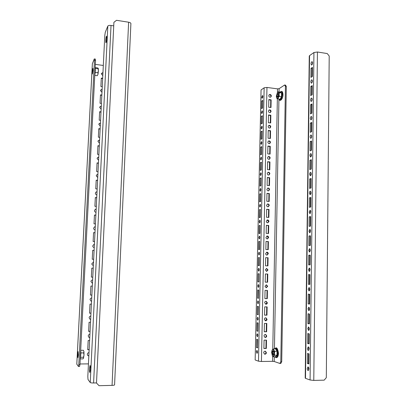 <?xml version="1.0" encoding="UTF-8"?>
<svg xmlns="http://www.w3.org/2000/svg" width="406" height="406" viewBox="0 0 406 406"><rect width="100%" height="100%" fill="white"/><g stroke="black" fill="none" stroke-linecap="round" stroke-linejoin="round"><path stroke-width="0.61" d="M268.148 126.555C268.361 127.799 269.016 128.271 270.122 127.971L270.761 126.855C270.548 125.606 269.883 125.134 268.777 125.444L268.148 126.555M269.914 128.057L270.371 127.068C270.213 125.946 269.625 125.449 268.594 125.571M267.838 142.125C268.031 143.338 268.676 143.815 269.762 143.562L270.462 142.399C270.264 141.181 269.62 140.709 268.528 140.973L267.838 142.125M269.554 143.638L270.071 142.592C269.924 141.496 269.351 140.994 268.341 141.09M267.529 157.782C267.706 158.964 268.33 159.446 269.396 159.233L270.163 158.035C269.98 156.848 269.351 156.366 268.28 156.589L267.529 157.782M269.193 159.299L269.767 158.203C269.635 157.137 269.077 156.635 268.092 156.691M267.214 173.524C267.376 174.671 267.98 175.164 269.021 174.996L269.858 173.758C269.691 172.606 269.087 172.119 268.036 172.291L267.214 173.524M268.818 175.052L269.462 173.905C269.345 172.865 268.808 172.362 267.848 172.383M266.899 189.358C267.046 190.47 267.625 190.962 268.645 190.845L269.548 189.566C269.406 188.45 268.818 187.958 267.798 188.085L266.899 189.358M268.442 190.886L269.153 189.688C269.051 188.688 268.533 188.176 267.605 188.166M266.585 205.279C266.712 206.355 267.27 206.852 268.259 206.781L269.244 205.466C269.112 204.391 268.554 203.888 267.559 203.969L266.585 205.279M268.056 206.811L268.848 205.563C268.757 204.594 268.264 204.086 267.366 204.04M266.27 221.29C266.377 222.326 266.909 222.828 267.864 222.803L268.934 221.458C268.823 220.417 268.285 219.915 267.326 219.95L266.27 221.29M267.666 222.818L268.539 221.529L267.128 220.001M265.95 237.393C266.047 238.388 266.549 238.89 267.468 238.911L268.625 237.535C268.523 236.536 268.016 236.028 267.092 236.018L265.95 237.393M267.265 238.916L268.224 237.581L266.894 236.064M265.631 253.588C265.712 254.537 266.189 255.044 267.062 255.105L268.31 253.704C268.224 252.745 267.742 252.238 266.859 252.187L265.631 253.588M266.864 255.1L267.909 253.73L266.666 252.217M265.306 269.868L266.656 271.391L267.996 269.965L266.63 268.447L265.306 269.868M266.458 271.37L267.595 269.965L266.432 268.467M264.981 286.25L266.25 287.758L267.681 286.321L266.397 284.809L264.981 286.25M266.052 287.732L267.28 286.296L266.199 284.814M264.656 302.719L265.839 304.221C266.732 304.226 267.239 303.739 267.361 302.769L266.163 301.267C265.28 301.272 264.778 301.754 264.656 302.719M265.641 304.175L266.96 302.719L265.966 301.262M264.326 319.289L265.428 320.77C266.361 320.821 266.899 320.334 267.041 319.314L265.93 317.827C264.996 317.786 264.463 318.268 264.326 319.289M265.23 320.715L266.64 319.233L265.727 317.807M263.996 335.95L265.017 337.411C265.996 337.513 266.559 337.026 266.717 335.95L265.686 334.483C264.717 334.392 264.154 334.879 263.996 335.95M264.819 337.34C265.702 337.31 266.199 336.813 266.316 335.848L265.483 334.453M263.667 352.707L264.605 354.144C265.62 354.296 266.219 353.809 266.397 352.682L265.443 351.241C264.433 351.099 263.839 351.586 263.667 352.707M264.413 354.062C265.331 354.073 265.859 353.565 265.991 352.555L265.235 351.195M268.452 111.077C268.686 112.345 269.356 112.807 270.472 112.467L271.061 111.391C270.827 110.117 270.152 109.656 269.036 110.001L268.452 111.077M270.264 112.569L270.67 111.63C270.503 110.483 269.894 109.985 268.848 110.143M256.379 351.697L256.998 353.403L257.536 352.078L256.912 350.378L256.379 351.697M257.384 350.946L257.434 352.824M256.729 335.117L257.333 336.767L257.881 335.422L257.277 333.768L256.729 335.117M257.739 334.331L257.774 336.204M257.074 318.629L257.663 320.232L258.226 318.857L257.643 317.253L257.074 318.629M258.094 317.812L258.109 319.679M257.419 302.237L257.988 303.789L258.571 302.384L258.003 300.836L257.419 302.237M258.449 301.389L258.439 303.246M257.764 285.936L258.317 287.438L258.911 286.012L258.358 284.505L257.764 285.936M258.8 285.063L258.774 286.905M258.104 269.726L258.642 271.183L259.251 269.726L258.718 268.27L258.104 269.726M259.15 268.823L259.099 270.66M258.444 253.608L258.962 255.019L259.591 253.532L259.074 252.121L258.444 253.608M259.495 252.679L259.429 254.501M258.779 237.581L259.282 238.951L259.926 237.434L259.424 236.064L258.779 237.581M259.84 236.627L259.754 238.434M259.119 221.64L259.601 222.97L260.261 221.422L259.779 220.093L259.119 221.64M260.185 220.661L260.079 222.458M259.449 205.791L259.921 207.08L260.591 205.502L260.124 204.213L259.449 205.791M260.525 204.786L260.398 206.568M259.784 190.028L260.236 191.277L260.926 189.668L260.474 188.42L259.784 190.028M260.865 189.003L260.718 190.764M260.114 174.357L260.55 175.565L261.251 173.925L260.819 172.717L260.114 174.357M261.205 173.306L261.038 175.052M260.444 158.766L260.86 159.944L261.581 158.269L261.159 157.097L260.444 158.766M261.54 157.695L261.357 159.426M260.769 143.267L261.175 144.404L261.906 142.699L261.5 141.562L260.769 143.267M261.87 142.176L261.672 143.881M261.094 127.849L261.484 128.956L262.225 127.215L261.84 126.114L261.094 127.849M262.2 126.738L261.992 128.423M261.418 112.518L261.789 113.589L262.55 111.817L262.174 110.747L261.418 112.518M262.53 111.391L262.301 113.051M268.757 95.674C269.005 96.973 269.691 97.43 270.817 97.054L271.36 96.014C271.106 94.715 270.416 94.258 269.29 94.644L268.757 95.674M270.609 97.161L270.969 96.273C270.787 95.105 270.168 94.613 269.112 94.796M261.738 97.267L262.098 98.308L262.87 96.501L262.509 95.466L261.738 97.267M262.855 96.126L262.616 97.76M255.333 360.041L258.49 361.193L264.144 87.787L261.063 89.97L255.161 359.919L261.063 89.97M257.556 347.886L257.729 339.558L256.704 339.269L256.531 347.561L257.556 347.886M257.906 331.255L258.079 322.973L257.054 322.755L256.876 331.002L257.906 331.255M258.252 314.716L258.424 306.484L257.399 306.337L257.226 314.533L258.252 314.716M258.592 298.273L258.764 290.087L257.739 290.006L257.571 298.161L258.592 298.273M258.937 281.926L259.104 273.786L258.084 273.771L257.911 281.876L258.937 281.926L259.104 273.801M259.272 265.671L259.444 257.577L258.424 257.627L258.252 265.686L259.272 265.671M259.612 249.507L259.779 241.458L258.759 241.57L258.592 249.588L259.612 249.507M259.947 233.43L260.114 225.426L259.099 225.604L258.932 233.577L259.947 233.43M260.282 217.449L260.449 209.491L259.429 209.729L259.267 217.657L260.282 217.449M260.611 201.554L260.779 193.637L259.764 193.941L259.596 201.828L260.611 201.554M260.941 185.745L261.109 177.879L260.094 178.244L259.931 186.08L260.941 185.745M261.271 170.028L261.434 162.202L260.424 162.628L260.261 170.424L261.271 170.028M261.596 154.397L261.758 146.617L260.748 147.104L260.586 154.853L261.596 154.397M261.921 138.852L262.083 131.113L261.073 131.661L260.911 139.37L261.921 138.852M262.246 123.394L262.403 115.695L261.398 116.304L261.236 123.972L262.246 123.394M262.565 108.021L262.728 100.363L261.718 101.033L261.56 108.656L262.565 108.021M257.561 347.597L257.602 339.523M257.911 331.037L257.947 322.948M258.252 314.569L258.292 306.464M258.597 298.192L258.637 290.077M259.145 265.671L259.439 257.658M259.485 249.517L259.774 241.6M259.82 233.45L260.109 225.635M260.155 217.474L260.439 209.76M260.485 201.589L260.769 193.972M260.814 185.791L261.099 178.27M261.144 170.078L261.423 162.659M261.469 154.458L261.748 147.129M261.794 138.918L262.073 131.686M262.119 123.465L262.393 116.329M262.438 108.103L262.712 101.058M264.144 87.787L266.96 87.442L277.537 88.863L277.471 92.522M272.654 356.113L272.563 361.335L261.434 361.487L258.49 361.193M268.214 130.458L268.062 138.243L270.391 138.492L270.543 130.717L268.214 130.458M267.904 146.048L267.752 153.874L270.091 154.107L270.244 146.287L267.904 146.048M267.595 161.725L267.437 169.596L269.787 169.804L269.939 161.943L267.595 161.725M267.285 177.488L267.128 185.405L269.482 185.598L269.635 177.691L267.285 177.488M266.97 193.342L266.813 201.3L269.173 201.472L269.325 193.525L266.97 193.342M266.656 209.283L266.498 217.291L268.863 217.438L269.021 209.445L266.656 209.283M266.336 225.315L266.179 233.369L268.554 233.496L268.706 225.457L266.336 225.315M266.016 241.438L265.859 249.538L268.239 249.644L268.396 241.56L266.016 241.438M265.697 257.653L265.534 265.798L267.924 265.884L268.082 257.754L265.697 257.653M265.377 273.964L265.214 282.15L267.61 282.221L267.767 274.04L265.377 273.964L267.767 274.04M265.052 290.361L264.89 298.598L267.29 298.643L267.447 290.422L265.052 290.361M264.722 306.855L264.56 315.137L266.97 315.168L267.133 306.895L264.722 306.855M264.397 323.445L264.23 331.773L266.651 331.778L266.808 323.46L264.397 323.445M264.067 340.126L263.9 348.505L266.326 348.49L266.488 340.121L264.067 340.126M268.523 114.954L268.366 122.693L270.695 122.962L270.843 115.233L268.523 114.954M268.828 99.536L268.676 107.235L270.995 107.524L271.142 99.83L268.828 99.536M270.005 138.451L270.152 130.925L268.209 130.707M269.701 154.067L269.848 146.475L267.899 146.272M269.396 169.769L269.543 162.106L267.59 161.923M269.087 185.562L269.239 177.828L267.28 177.661M268.777 201.447L268.929 193.637L266.965 193.489M268.467 217.413L268.62 209.537L266.651 209.405M268.158 233.475L268.31 225.523L266.336 225.406M267.843 249.629L268.001 241.606L266.016 241.504M267.529 265.869L267.686 257.774L265.697 257.688M265.214 282.14L267.209 282.2L267.366 274.035M264.89 298.562L266.889 298.603L267.052 290.412M264.56 315.071L266.569 315.097L266.727 306.885M264.235 331.682L266.25 331.682L266.407 323.46M263.9 348.384L265.925 348.368L266.082 340.126M270.305 122.916L270.452 115.461L268.513 115.233M270.604 107.473L270.751 100.084L268.818 99.84M262.586 101.14L261.718 101.033M270.751 100.084L271.142 99.83M262.266 116.405L261.398 116.304M261.946 131.757L261.073 131.661M261.621 147.19L260.748 147.104M261.297 162.71L260.424 162.628M260.972 178.315L260.094 178.244M260.642 194.012L259.764 193.941M260.312 209.79L259.429 209.729M259.982 225.66L259.099 225.604M259.647 241.616L258.759 241.57M259.312 257.663L258.424 257.627M258.805 281.901L257.911 281.876M258.977 273.801L258.084 273.771M258.465 298.177L257.571 298.161M258.125 314.543L257.226 314.533M257.78 331.002L256.876 331.002M257.434 347.556L256.531 347.561M270.452 115.461L270.843 115.233M265.925 348.368L266.326 348.49M266.25 331.682L266.651 331.778M266.569 315.097L266.97 315.168M266.889 298.603L267.29 298.643M267.209 282.2L267.61 282.221M267.686 257.774L268.082 257.754M268.001 241.606L268.396 241.56M268.31 225.523L268.706 225.457M268.62 209.537L269.021 209.445M268.929 193.637L269.325 193.525M269.239 177.828L269.635 177.691M269.543 162.106L269.939 161.943M269.848 146.475L270.244 146.287M270.152 130.925L270.543 130.717M272.563 361.335L274.207 361.497L274.294 356.732M279.054 91.984L279.115 88.67L277.537 88.863M279.115 88.67L284.626 84.996L285.499 85.118L286.311 86.432L281.718 361.675L280.815 363.441L279.896 363.456L274.207 361.497M279.896 363.456L280.8 361.69L281.718 361.675M286.311 86.432L285.438 86.311L280.8 361.69M285.438 86.311L284.626 84.996M278.496 94.852L278.389 93.933C277.699 93.07 277.197 93.725 276.877 95.897C276.953 97.262 277.303 97.607 277.932 96.943L278.496 94.852M278.014 96.811L277.648 97.009L277.212 95.836C277.318 94.613 277.623 93.933 278.135 93.801L278.43 94.08M280.318 99.48L280.104 99.272L281.505 96.623L281.566 93.04L280.231 92.142L280.45 91.989L281.855 92.933L281.789 96.699L280.318 99.48L279.901 99.242M280.104 99.272L276.963 98.485L276.582 97.947L276.963 98.485L278.313 97.628L277.968 98.993M281.789 96.699L279.358 96.344L278.313 97.628L279.044 94.502L279.358 96.344M280.231 92.142L278.1 91.857L279.424 92.756L279.044 94.502L278.409 92.258L277.389 92.624L278.1 91.857M281.855 92.933L279.424 92.756M276.582 97.947L276.339 96.242L277.389 92.624M273.832 353.098L273.487 351.281C272.796 350.408 272.355 350.84 272.167 352.581C272.365 354.692 272.837 355.296 273.598 354.387L273.832 353.098M273.654 354.245L273.274 354.545L272.517 352.621L273.152 351.134L273.553 351.423M275.644 348.916L275.902 348.718L277.344 351.21L277.273 355.331L275.755 356.915L273.289 356.747L272.304 355.641L271.614 352.408L272.096 350.079L273.431 348.932L273.745 350.119L274.796 351.312L274.395 353.276L274.725 355.235L273.639 355.996L273.289 356.747M275.532 356.722L276.973 355.214L274.725 355.235M277.273 355.331L276.973 355.214L277.044 351.291L275.669 348.916L273.431 348.932M272.121 350.038L272.36 349.698L273.745 350.119L274.395 353.276L273.639 355.996L272.294 355.62M277.344 351.21L274.796 351.312M312.605 62.793L312.123 61.626C311.493 61.773 311.118 62.524 310.991 63.884L311.473 65.051C312.102 64.909 312.478 64.153 312.605 62.793M312.539 62.159L312.062 64.671M312.387 80.987L311.879 79.779C311.26 79.916 310.889 80.652 310.768 81.987L311.275 83.194C311.894 83.063 312.265 82.322 312.387 80.987M312.305 80.292L311.859 82.824M312.168 99.303L311.635 98.049C311.021 98.176 310.661 98.897 310.544 100.206L311.077 101.464C311.691 101.333 312.052 100.612 312.168 99.303M312.072 98.546L311.651 101.099M311.945 117.735L311.387 116.436C310.783 116.563 310.428 117.263 310.321 118.547L310.879 119.851C311.483 119.724 311.838 119.019 311.945 117.735M311.833 116.918L311.448 119.491M311.722 136.294L311.138 134.944C310.544 135.066 310.194 135.751 310.093 137.01L310.676 138.36C311.27 138.243 311.62 137.553 311.722 136.294M311.59 135.411L311.245 138.004M311.498 154.975L310.884 153.575C310.301 153.691 309.961 154.361 309.864 155.594L310.478 156.995C311.062 156.883 311.402 156.208 311.498 154.975M311.346 154.031L310.884 155.696L311.037 156.64M311.27 173.783L310.631 172.332C310.057 172.438 309.727 173.098 309.636 174.301L310.275 175.757C310.849 175.646 311.184 174.991 311.27 173.783M311.103 172.773L310.661 174.392L310.829 175.402M311.047 192.718L310.377 191.211C309.814 191.312 309.489 191.957 309.402 193.134L310.072 194.641C310.636 194.54 310.96 193.895 311.047 192.718M310.854 191.642L310.433 193.215L310.62 194.291M310.818 211.78L310.118 210.212L309.169 212.094L309.869 213.657L310.818 211.78M310.605 210.638L310.199 212.16L310.417 213.302M310.585 230.968L309.854 229.344L308.936 231.176L309.666 232.805L310.585 230.968M310.351 229.76L309.971 231.237L310.204 232.445M310.351 250.289L309.59 248.599L308.702 250.395L309.463 252.08L310.351 250.289M310.098 249.015L309.737 250.441L309.996 251.715M310.118 269.736L309.326 267.985L308.464 269.736L309.255 271.492L310.118 269.736M309.839 268.396L309.504 269.777L309.783 271.117M309.885 289.321L309.062 287.504L308.225 289.214L309.047 291.031L309.885 289.321M309.58 287.91L309.265 289.239L309.575 290.65M309.646 309.042L308.793 307.154L307.981 308.824L308.839 310.712L309.646 309.042M309.321 307.56L309.032 308.839L309.357 310.321M309.413 328.89L308.519 326.937L307.738 328.566L308.626 330.525L309.413 328.89M309.062 327.337L308.793 328.571L309.144 330.124M309.169 348.881C309.118 347.668 308.809 346.993 308.25 346.851L307.494 348.444C307.545 349.657 307.855 350.332 308.413 350.479L309.169 348.881M308.799 347.257L308.55 348.434L308.925 350.063M308.93 369.013C308.87 367.755 308.555 367.049 307.976 366.902L307.251 368.46C307.306 369.714 307.621 370.419 308.2 370.571L308.93 369.013M308.535 367.313L308.306 368.44L308.707 370.14M313.934 52.516L309.56 55.617L305.5 378.331L310.077 379.996L313.934 52.516L317.441 52.004L327.236 53.551L329.21 56.033L326.312 377.666L324.176 380.153L313.777 380.407L310.077 379.996M311.026 68.34L310.915 77.394L312.351 76.485L312.458 67.391L311.026 68.34L312.453 68.213M310.803 86.478L310.692 95.588L312.133 94.76L312.239 85.61L310.803 86.478L312.234 86.361M310.58 104.733L310.468 113.903L311.909 113.162L312.021 103.946L310.58 104.733L312.011 104.631M310.351 123.109L310.24 132.341L311.686 131.686L311.798 122.409L310.351 123.109L311.793 123.023M310.128 141.608L310.011 150.9L311.463 150.332L311.575 140.994L310.128 141.608L311.569 141.537M309.9 160.228L309.783 169.581L311.24 169.099L311.351 159.7L309.9 160.228L311.346 160.172M309.666 178.97L309.555 188.389L311.011 187.998L311.123 178.533L309.666 178.97L311.118 178.929M309.438 197.839L309.321 207.324L310.783 207.019L310.894 197.494L309.438 197.839L310.894 197.818M309.205 216.834L309.088 226.381L310.549 226.172L310.666 216.581L309.205 216.834L310.666 216.829M308.966 235.957L308.849 245.569L310.321 245.452L310.438 235.795L308.966 235.957L310.433 235.967M308.733 255.212L308.611 264.89L310.088 264.864L310.204 255.141L308.733 255.212L310.204 255.237M308.494 274.598L308.372 284.337L309.849 284.408L309.971 274.618L308.494 274.598L309.971 274.639M308.255 294.111L308.134 303.916L309.616 304.089L309.732 294.233L308.255 294.111M308.012 313.757L307.89 323.633L309.377 323.902L309.494 313.975L308.012 313.757M307.768 333.539L307.647 343.486L309.139 343.852L309.255 333.859L307.768 333.539M307.525 353.459L307.403 363.471L308.895 363.938L309.017 353.875L307.525 353.459M311.93 76.749L312.031 68.487M311.712 95.004L311.813 86.615M311.488 113.381L311.59 104.86M311.265 131.879L311.366 123.226M311.037 150.499L311.143 141.714M310.813 169.241L310.92 160.324M310.585 188.11L310.692 179.061M310.351 207.111L310.463 197.92M310.123 226.233L310.235 216.905M309.89 245.488L310.006 236.018M309.656 264.869L309.773 255.257M309.854 284.388L309.418 284.367L309.534 274.634M309.616 303.987L309.184 303.937L309.301 294.198M309.377 323.719L308.946 323.643L309.062 313.914M309.139 343.588L308.702 343.481L308.824 333.768M308.9 363.588L308.464 363.456L308.58 353.753M305.5 378.331L305.2 378.113L309.265 56.043L309.56 55.617M308.464 363.456L307.403 363.471M308.702 343.481L307.647 343.486M308.946 323.643L307.89 323.633M309.184 303.937L308.134 303.916M309.418 284.367L308.372 284.337M94.816 74.526L95.359 70.314L95.182 67.411M94.771 75.389L97.288 75.714L98.008 74.252L97.887 72.679L95.288 72.339L94.781 75.206M95.248 67.695L95.491 68.411L98.085 68.756L98.409 70.771L98.008 74.252L97.288 75.714M95.258 68.218L95.045 72.349M98.085 68.756L98.303 68.386L98.409 70.771L97.887 72.679M95.222 67.579L97.684 67.909L98.288 68.355M80.251 358.62L80.779 355.118L80.642 350.977M80.236 358.919L82.9 358.889L83.621 358.062L83.448 357.239L80.703 357.27L80.241 358.823M80.672 350.444L80.926 352.926L83.672 352.9L84.006 355.067L83.448 357.239M80.672 352.839L80.926 352.926L80.439 357.407M80.677 350.287L83.342 350.266L83.951 351.576L83.418 350.373M83.672 352.9L83.951 351.576L84.006 355.067L83.438 358.391M92.274 72.045L92.903 68.325L93.025 70.299L92.395 74.019L92.274 72.045M78.328 355.017L78.109 351.606L77.673 354.23L77.891 357.645L78.328 355.017M90.827 316.091C89.843 316.183 89.279 316.726 89.132 317.71L89.878 319.136L90.665 319.36M91.731 297.994C90.746 298.075 90.183 298.608 90.041 299.587L91.045 301.14L91.568 301.242M92.624 280.008C91.649 280.084 91.086 280.607 90.939 281.576L92.466 283.236M93.517 262.134L91.837 263.677C91.883 264.651 92.39 265.204 93.355 265.341M93.512 262.154L93.253 262.144M94.4 244.371L93.887 244.432L92.73 245.894C92.776 246.858 93.278 247.416 94.243 247.558M94.4 244.422L93.816 244.458M95.278 226.715L94.496 226.878L93.613 228.218C93.659 229.177 94.162 229.735 95.121 229.887M95.278 226.802L94.425 226.913M96.156 209.171L95.166 209.445L94.491 210.648C94.542 211.602 95.045 212.16 95.999 212.323M96.146 209.288L95.095 209.496M97.024 191.733L95.887 192.114L95.369 193.19C95.415 194.139 95.917 194.697 96.867 194.865M97.014 191.881L95.816 192.18M97.887 174.402L96.643 174.879L96.237 175.834L97.729 177.513M97.876 174.58L96.572 174.961M98.744 157.178L97.425 157.731L97.1 158.589L98.592 160.274M98.734 157.381L97.354 157.827M99.597 140.06L98.222 140.679L97.963 141.445L99.445 143.135M99.587 140.293L98.156 140.786M100.444 123.043L99.034 123.713L98.815 124.409L100.292 126.099M100.429 123.302L98.962 123.835M101.287 106.133L99.846 106.839L99.663 107.473L101.135 109.168M101.272 106.418L99.774 106.976M102.124 89.32L100.663 90.061L100.505 90.645L101.972 92.34M102.109 89.635L100.592 90.213M102.957 72.613L101.48 73.379L101.343 73.912L102.809 75.612M102.941 72.953L101.414 73.542M89.919 334.305C88.934 334.407 88.366 334.955 88.219 335.95L88.772 337.239L89.756 337.594M89.005 352.631C88.016 352.743 87.447 353.301 87.3 354.301L87.711 355.463L88.843 355.94M95.334 64.387L103.312 65.457M88.447 363.867L79.977 363.984M91.421 304.135L89.99 304.109L89.538 313.173L90.974 313.188M92.319 286.108L90.893 286.073L90.447 295.076L91.873 295.106M93.213 268.199L91.792 268.148L91.345 277.095L92.766 277.141M94.101 250.395L92.685 250.335L92.238 259.231L93.659 259.282M94.984 232.704L93.573 232.633L93.126 241.474L94.542 241.54M95.857 215.124L94.451 215.038L94.009 223.823L95.42 223.899M96.729 197.651L95.329 197.555L94.887 206.284L96.293 206.375M97.592 180.284L96.197 180.178L95.76 188.851L97.161 188.952M98.455 163.024L97.059 162.902L96.628 171.53L98.024 171.642M99.308 145.871L97.922 145.739L97.491 154.31L98.881 154.432M100.155 128.819L98.775 128.677L98.348 137.192L99.734 137.329M101.003 111.868L99.622 111.716L99.201 120.186L100.581 120.333M101.84 95.024L100.47 94.862L100.049 103.276L101.419 103.434M102.672 78.282L101.307 78.104L100.886 86.473L102.256 86.64M90.518 322.268L89.081 322.262L88.63 331.377L90.066 331.382M89.609 340.522L88.168 340.522L87.711 349.698L89.153 349.693M89.543 313.097L90.974 313.117M90.447 295.04L91.873 295.066M91.345 277.09L92.766 277.131M93.213 268.204L91.792 268.158M94.101 250.436L92.685 250.375M94.979 232.775L93.568 232.704M95.852 215.221L94.446 215.139M96.719 197.778L95.319 197.681M97.587 180.442L96.186 180.335M98.445 163.212L97.054 163.09M99.297 146.084L97.912 145.957M100.145 129.062L98.765 128.92M100.987 112.142L99.612 111.99M101.825 95.324L100.455 95.161M102.657 78.612L101.292 78.434M88.635 331.276L90.071 331.276M87.716 349.561L89.163 349.556M89.812 319.096L90.67 319.273M90.974 301.11L91.568 301.186M92.192 283.205L92.466 283.21M88.706 337.178L89.762 337.472M87.645 355.387L88.848 355.788M92.37 63.727L94.283 58.926L95.349 59.073L95.537 60.428L94.471 60.281L94.283 58.926M78.444 366.471L78.815 364.517L79.952 364.502L79.576 366.451L78.444 366.471L76.805 364.146M78.815 364.517L94.471 60.281M79.952 364.502L95.537 60.428M90.381 369.521L89.833 372.541C89.523 372.236 89.406 370.871 89.487 368.45L90.036 365.441C90.345 365.73 90.462 367.095 90.381 369.521M105.743 40.691L105.92 42.853C106.286 42.463 106.565 40.955 106.753 38.342L106.58 36.18C106.21 36.581 105.93 38.083 105.743 40.691M113.548 25.842L111.026 25.451L93.588 382.99L96.42 382.924M114.538 384.766L114.578 384.858C114.451 385.147 113.609 385.319 112.061 385.38L99.049 385.7L96.496 383.02L113.908 22.32L96.496 383.02M113.908 22.32L116.522 20.3L128.621 22.208C130.057 22.482 130.818 22.924 130.899 23.538L114.578 384.858M93.588 382.99C91.766 383 90.645 382.848 90.233 382.533L88.011 379.503L87.818 376.479L104.809 35.418L105.291 32.236L107.823 26.085C108.255 25.471 109.326 25.258 111.026 25.451M266.96 87.442L261.434 361.487M277.354 98.714L272.781 349.338M274.436 348.927L278.927 99.12M279.008 99.13C280.566 100.85 281.688 99.333 282.373 94.573C282.211 91.604 281.444 90.782 280.069 92.116C281.85 90.574 282.835 91.416 282.992 94.644C283.078 98.902 279.881 102.297 278.993 99.125M275.141 356.722C276.623 358.102 277.531 356.991 277.877 353.398C277.521 349.028 276.516 347.536 274.862 348.921M313.777 380.407L317.441 52.004M95.156 67.893L94.928 72.359M80.555 352.718L80.302 357.656M76.8 364.233L92.38 63.544M128.621 22.208L112.061 385.38M107.823 26.085L90.233 382.533M274.832 348.921C276.445 346.572 277.674 348.064 278.526 353.398C278.135 359.061 275.42 357.782 275.111 356.727M92.36 63.635L76.79 364.192"/></g></svg>
